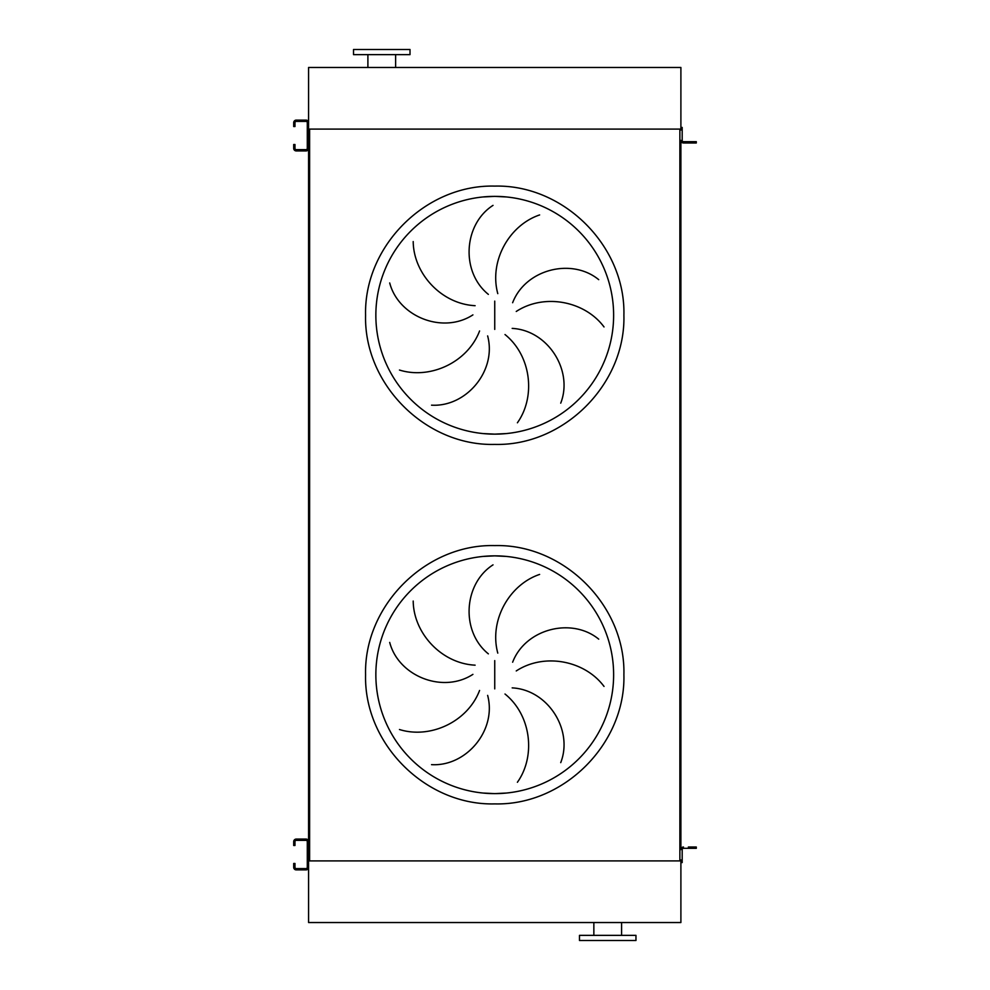 <?xml version="1.0" encoding="UTF-8"?>
<svg xmlns="http://www.w3.org/2000/svg" width="990" height="990" viewBox="0 0 990 990"><rect width="100%" height="100%" fill="white"/><g stroke="black" fill="none" stroke-linecap="round" stroke-linejoin="round"><path stroke-width="1.49" d="M483.095 433.571L494.74 434.14A118.887 118.887 0 0 0 613.627 315.265A118.887 118.887 0 0 0 494.74 196.379L483.095 196.948M413.201 241.572C413.548 273.71 441.478 304.041 475.113 305.687M472.911 314.882C442.753 334.471 398.487 316.676 389.701 282.942M399.465 370.037C430.143 379.64 467.614 362.439 479.581 330.969M487.637 335.907C496.955 370.644 466.339 407.236 431.541 405.17M488.355 294.377C460.4 271.755 463.654 224.148 493.02 205.376M494.74 196.379A118.887 118.887 0 0 0 375.854 315.265A118.887 118.887 0 0 0 494.74 434.14L506.397 433.571L494.74 434.14A118.887 118.887 0 0 0 613.627 315.265A118.887 118.887 0 0 0 494.74 196.379L506.397 196.948L494.74 196.379M483.095 793.052L494.74 793.621A118.887 118.887 0 0 0 613.627 674.735A118.887 118.887 0 0 0 494.74 555.86L483.095 556.429M413.201 601.054C413.548 633.192 441.478 663.523 475.113 665.169M472.911 674.363C442.753 693.953 398.487 676.158 389.701 642.423M399.465 729.519C430.143 739.122 467.614 721.92 479.581 690.451M487.637 695.388C496.955 730.125 466.339 766.718 431.541 764.651M488.355 653.858C460.4 631.236 463.654 583.63 493.02 564.857M494.74 555.86A118.887 118.887 0 0 0 375.854 674.735A118.887 118.887 0 0 0 494.74 793.621L506.397 793.052L494.74 793.621A118.887 118.887 0 0 0 613.627 674.735A118.887 118.887 0 0 0 494.74 555.86L506.397 556.429L494.74 555.86M539.624 574.423C509.169 584.682 488.961 620.619 497.784 653.115M604.024 686.429C584.855 660.627 544.426 652.509 516.248 670.948M512.634 662.211C525.504 628.638 571.787 617.018 598.715 639.144M517.399 782.273C536.011 756.075 531.234 715.126 504.999 694.015M512.177 687.877C548.101 689.758 573.445 730.174 560.724 762.634M682.184 127.425L682.184 129.999L680.897 129.999L680.897 127.425L682.184 127.425L680.897 127.425L680.897 67.469L308.583 67.469L308.583 132.957M308.583 138.093L308.583 851.907M308.583 857.043L308.583 922.532L680.897 922.532L680.897 860.001L682.184 860.001L682.184 849.606A1.287 1.287 0 0 1 683.471 848.319L693.743 848.319L693.743 847.032L688.347 847.032M309.61 129.096L309.61 860.904L679.87 860.904L679.87 129.096L309.61 129.096M693.743 142.968L693.743 141.681L696.304 141.681L696.304 142.968L683.471 142.968A2.562 2.562 0 0 1 680.897 140.394L680.897 849.606A2.562 2.562 0 0 1 683.471 847.032M539.624 214.941C509.169 225.2 488.961 261.137 497.784 293.634M517.399 422.792C536.011 396.594 531.234 355.645 504.999 334.533M512.177 328.395C548.101 330.276 573.445 370.693 560.724 403.153M604.024 326.947C584.855 301.146 544.426 293.028 516.248 311.466M512.634 302.73C525.504 269.156 571.787 257.536 598.715 279.663M607.724 940.5L635.964 940.5L635.964 935.364L579.484 935.364L579.484 940.5L607.724 940.5M680.897 860.904L308.583 860.904M410.009 49.5L353.517 49.5L353.517 54.636L410.009 54.636L410.009 49.5M680.897 129.096L308.583 129.096M294.971 842.923L294.971 845.497L293.696 845.497L293.696 842.923L294.971 842.923L294.971 841.649A1.287 1.287 0 0 1 296.257 840.362L306.021 840.362A1.287 1.287 0 0 1 307.296 841.649L307.296 867.314A1.287 1.287 0 0 1 306.021 868.601L296.257 868.601A1.287 1.287 0 0 1 294.971 867.314L294.971 866.04L293.696 866.04L293.696 867.314A2.562 2.562 0 0 0 296.257 869.888L306.021 869.888A2.562 2.562 0 0 0 308.583 867.314L308.583 841.649A2.562 2.562 0 0 0 306.021 839.074L296.257 839.074A2.562 2.562 0 0 0 293.696 841.649L293.696 842.923M293.696 866.04L293.696 863.466L294.971 863.466L294.971 866.04M693.743 847.032L696.304 847.032L696.304 848.319L693.743 848.319M683.471 848.319A1.287 1.287 0 0 0 682.184 849.606A1.287 1.287 0 0 1 683.471 848.319M682.184 860.001L682.184 862.575L680.897 862.575M294.971 123.96L294.971 126.534L293.696 126.534L293.696 123.96L294.971 123.96L294.971 122.686A1.287 1.287 0 0 1 296.257 121.399L306.021 121.399A1.287 1.287 0 0 1 307.296 122.686L307.296 148.351A1.287 1.287 0 0 1 306.021 149.638L296.257 149.638A1.287 1.287 0 0 1 294.971 148.351L294.971 147.077L293.696 147.077L293.696 148.351A2.562 2.562 0 0 0 296.257 150.925L306.021 150.925A2.562 2.562 0 0 0 308.583 148.351L308.583 122.686A2.562 2.562 0 0 0 306.021 120.112L296.257 120.112A2.562 2.562 0 0 0 293.696 122.686L293.696 123.96M293.696 147.077L293.696 144.503L294.971 144.503L293.696 144.503M294.971 144.503L294.971 147.077M693.743 141.681L683.471 141.681A1.287 1.287 0 0 1 682.184 140.394L682.184 129.999M683.471 141.681A1.287 1.287 0 0 1 682.184 140.394A1.287 1.287 0 0 0 683.471 141.681M683.471 142.968L688.347 142.968M494.74 186.108C425.725 184.326 363.813 246.25 365.582 315.265C363.813 384.269 425.725 446.193 494.74 444.411C563.755 446.193 625.68 384.269 623.898 315.265C625.68 246.25 563.755 184.326 494.74 186.108M494.74 301.121L494.74 329.398M494.74 803.892C425.725 805.674 363.8 743.75 365.582 674.735C363.8 605.732 425.725 543.807 494.74 545.589C563.755 543.807 625.68 605.732 623.898 674.735C625.68 743.75 563.755 805.674 494.74 803.892M494.74 660.602L494.74 688.879M621.584 935.364L621.584 922.532M593.851 935.364L593.851 922.532M395.629 54.636L395.629 67.469M367.896 54.636L367.896 67.469"/></g></svg>
